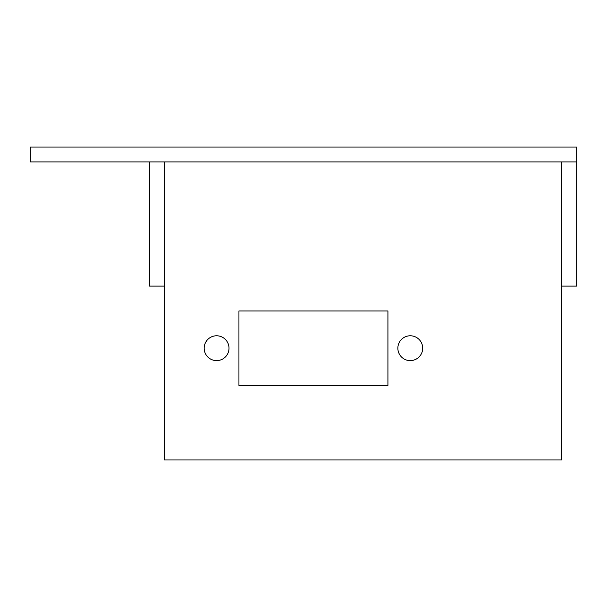 <?xml version="1.0" encoding="UTF-8"?>
<svg xmlns="http://www.w3.org/2000/svg" width="607" height="607" viewBox="0 0 607 607"><rect width="100%" height="100%" fill="white"/><g stroke="black" fill="none" stroke-linecap="round" stroke-linejoin="round"><path stroke-width="0.91" d="M387.926 385.445L387.926 310.951L238.938 310.951L238.938 385.445L238.938 310.951L387.926 310.951L387.926 385.445L238.938 385.445L387.926 385.445M561.748 161.955L561.748 459.939L164.444 459.939L164.444 161.955L164.444 286.117L149.542 286.117L149.542 161.955L576.65 161.955L576.65 286.117L561.748 286.117L561.748 161.955M204.172 348.198A12.413 12.413 0 0 0 222.799 358.949A12.413 12.413 0 0 0 222.799 337.446A12.413 12.413 0 0 0 204.172 348.198M397.858 348.198A12.413 12.413 0 0 0 416.485 358.949A12.413 12.413 0 0 0 416.485 337.446A12.413 12.413 0 0 0 397.858 348.198M30.35 147.061L576.65 147.061L576.65 161.955L30.35 161.955L30.35 147.061"/></g></svg>
